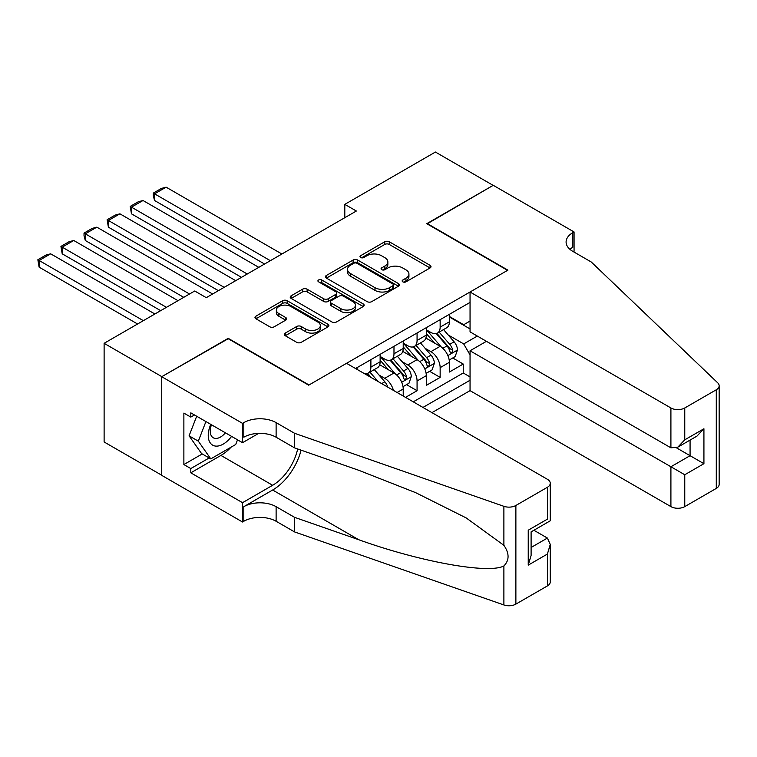 <?xml version="1.0" encoding="UTF-8"?>
<svg xmlns="http://www.w3.org/2000/svg" width="757" height="757" viewBox="0 0 757 757"><rect width="100%" height="100%" fill="white"/><g stroke="black" fill="none" stroke-linecap="round" stroke-linejoin="round"><path stroke-width="1.14" d="M402.819 281.841A2.243 1.296 0 0 0 405.989 281.841L430.071 267.94A3.208 1.855 0 0 0 431.007 266.634A3.208 1.855 0 0 0 430.071 265.328L389.278 241.776A3.208 1.855 0 0 0 384.745 241.776L360.663 255.677A2.243 1.296 0 0 0 360.01 256.595A2.243 1.296 0 0 0 360.663 257.512A2.243 1.296 0 0 0 363.833 257.512L366.956 255.705A10.257 5.924 0 0 1 381.452 255.705L384.859 257.673A10.257 5.924 0 0 1 387.858 261.856A10.257 5.924 0 0 1 384.859 266.048L381.736 267.846A2.243 1.296 0 0 0 381.083 268.763A2.243 1.296 0 0 0 381.736 269.681A2.243 1.296 0 0 0 384.916 269.681L388.029 267.874A10.257 5.924 0 0 1 402.535 267.874L405.932 269.842A10.257 5.924 0 0 1 408.931 274.025A10.257 5.924 0 0 1 405.932 278.216L402.819 280.014A2.243 1.296 0 0 0 402.156 280.932A2.243 1.296 0 0 0 402.819 281.841L402.819 280.014M285.257 333.099A3.208 1.855 0 0 0 284.32 334.405A3.208 1.855 0 0 0 285.257 335.72L296.697 342.325A3.208 1.855 0 0 0 301.229 342.325L327.97 326.882A3.208 1.855 0 0 0 328.917 325.576A3.208 1.855 0 0 0 327.97 324.27L287.177 300.718A3.208 1.855 0 0 0 282.654 300.718L255.904 316.161A3.208 1.855 0 0 0 254.967 317.467A3.208 1.855 0 0 0 255.904 318.773L269.729 326.759A3.208 1.855 0 0 0 274.261 326.759L285.711 320.145A3.208 1.855 0 0 0 286.648 318.839A3.208 1.855 0 0 0 285.711 317.533L278.85 313.568A8.573 4.949 0 0 1 276.343 310.077A8.573 4.949 0 0 1 281.632 305.497A8.573 4.949 0 0 1 290.981 306.576L317.836 322.075A8.573 4.949 0 0 1 320.343 325.576A8.573 4.949 0 0 1 315.054 330.147A8.573 4.949 0 0 1 305.705 329.077L301.229 326.494A3.208 1.855 0 0 0 296.697 326.494L285.257 333.099L285.257 335.72M228.207 338.72L161.828 376.645L104.116 343.318L104.116 441.965L161.714 475.216M228.207 338.322L309.017 384.972L507.568 270.344L426.759 223.694L493.138 185.37L435.417 152.043L344.804 204.362L344.804 217.694M104.116 343.318L194.729 291L206.273 297.671L356.348 211.023L344.804 204.362M367.183 301.636A3.208 1.855 0 0 0 371.715 301.636L398.456 286.193A3.208 1.855 0 0 0 399.393 284.887A3.208 1.855 0 0 0 398.456 283.582L357.664 260.03A3.208 1.855 0 0 0 353.131 260.03L326.39 275.463A3.208 1.855 0 0 0 325.453 276.778A3.208 1.855 0 0 0 326.39 278.084L367.183 301.636M319.463 282.333A2.243 1.296 0 0 1 321.744 282.645L321.744 279.976L363.218 303.926A3.208 1.855 0 0 1 364.155 305.232A3.208 1.855 0 0 1 363.218 306.538L336.468 321.98A3.208 1.855 0 0 1 331.935 321.98L291.152 298.428L291.152 295.807A3.208 1.855 0 0 0 290.205 297.123A3.208 1.855 0 0 0 291.152 298.428M291.152 295.807L302.592 289.202A3.208 1.855 0 0 1 307.124 289.202L323.665 298.76A3.208 1.855 0 0 0 328.197 298.76L335.796 294.369A3.208 1.855 0 0 0 336.733 293.063A3.208 1.855 0 0 0 335.796 291.757L318.565 281.812A2.243 1.296 0 0 1 317.912 280.894A2.243 1.296 0 0 1 319.293 279.702A2.243 1.296 0 0 1 321.744 279.976M405.525 397.378L417.069 390.707L406.556 384.641M402.033 361.638L407.834 364.988A13.058 7.542 60 0 1 417.069 380.979L426.305 375.642L426.305 385.379L440.148 377.383L440.148 367.647A13.058 7.542 -120 0 0 430.913 351.655L425.122 348.305M429.645 371.318L440.148 377.383M403.216 396.043L403.216 388.975A13.058 7.542 -120 0 0 393.981 372.983L379.702 364.742M393.432 390.394A13.058 7.542 60 0 0 384.745 378.311L378.945 374.97M426.305 375.642A13.058 7.542 -120 0 0 417.069 359.651L402.79 351.409M431.954 412.641L470.05 390.64L670.91 506.613L670.91 466.757L690.072 455.695L690.072 440.072M422.955 407.436L470.05 380.251M470.05 302.403L355.535 368.517M380.128 356.452L384.745 359.121A13.058 7.542 60 0 0 391.274 359.764L400.51 354.437A13.058 7.542 -120 0 0 403.216 348.457L403.216 340.991M403.216 343.12L407.834 345.788A13.058 7.542 60 0 0 414.363 346.432L423.598 341.104A13.058 7.542 -120 0 0 426.305 335.124L426.305 327.658M413.256 401.835L463.237 372.983L463.237 364.051L449.384 372.047L449.384 362.319A13.058 7.542 -120 0 0 440.148 346.318L425.879 338.076M426.305 329.797L430.913 332.455A13.058 7.542 -120 0 0 437.451 333.108A13.058 7.542 -120 0 0 440.148 327.128L440.148 319.662M437.451 333.108L446.687 327.772A13.058 7.542 -120 0 0 449.384 321.791L449.384 314.335M357.039 369.378L357.039 367.647M370.892 359.651L370.892 367.117A13.058 7.542 60 0 1 368.186 373.097A13.058 7.542 60 0 1 364.164 373.494M368.186 373.097L377.421 367.76A13.058 7.542 -120 0 0 380.128 361.78L380.128 354.323M393.981 346.318L393.981 353.784A13.058 7.542 60 0 1 391.274 359.764M417.069 332.995L417.069 340.461A13.058 7.542 60 0 1 414.363 346.432M417.069 380.979L417.069 390.707M470.05 354.919L463.7 343.924L448.21 334.982M463.7 343.924L477.326 336.061M449.384 316.994L470.05 328.926M449.384 316.464L463.7 324.725L470.05 321.063M452.733 357.985L463.237 364.051M463.237 372.983L470.05 376.91M403.708 282.162L405.932 280.875A10.257 5.924 0 0 0 408.931 276.693L408.931 274.025M387.858 261.856L387.858 264.524A10.257 5.924 0 0 1 384.859 268.716L382.635 269.994M430.023 267.969L389.278 244.445A3.208 1.855 0 0 0 384.745 244.445L361.562 257.825M398.409 286.222L357.664 262.698A3.208 1.855 0 0 0 353.131 262.698L326.428 278.112L326.39 275.463M392.788 285.805A2.243 1.296 0 0 0 393.441 284.887A2.243 1.296 0 0 0 392.788 283.97L356.982 263.294A2.243 1.296 0 0 0 353.812 263.294L350.519 265.196A10.257 5.924 0 0 0 347.52 269.378A10.257 5.924 0 0 0 350.519 273.57L374.999 287.698A10.257 5.924 0 0 0 389.505 287.698L392.788 285.805L392.788 288.464A2.243 1.296 0 0 0 393.441 287.556L393.441 284.887M347.52 269.378L347.52 272.047A10.257 5.924 0 0 0 350.519 276.239L350.519 273.57M392.788 288.464L389.505 290.366A10.257 5.924 0 0 1 374.999 290.366L350.519 276.239M291.19 298.457L302.592 291.871L302.592 289.202M336.733 293.063L336.733 295.732A3.208 1.855 0 0 1 335.796 297.037L328.197 301.418A3.208 1.855 0 0 1 323.665 301.418L307.124 291.871A3.208 1.855 0 0 0 302.592 291.871M321.744 282.645L363.171 306.566M340.839 308.667A8.573 4.949 0 0 0 350.179 309.736A8.573 4.949 0 0 0 355.468 305.166A8.573 4.949 0 0 0 352.961 301.665L343.498 296.205A3.208 1.855 0 0 0 338.966 296.205L331.377 300.586A3.208 1.855 0 0 0 330.43 301.892A3.208 1.855 0 0 0 331.377 303.207L340.839 308.667L340.839 311.335A8.573 4.949 0 0 0 350.179 312.404A8.573 4.949 0 0 0 355.468 307.834L355.468 305.166M330.43 301.892L330.43 304.56A3.208 1.855 0 0 0 331.377 305.866L331.377 303.207M340.839 311.335L331.377 305.866M320.343 325.576L320.343 328.245A8.573 4.949 0 0 1 315.054 332.815A8.573 4.949 0 0 1 305.705 331.746L301.229 329.163A3.208 1.855 0 0 0 296.697 329.163L285.294 335.739M276.343 310.077L276.343 312.736A8.573 4.949 0 0 0 278.85 316.237L278.85 313.568M285.663 320.173L278.85 316.237M327.932 326.91L287.177 303.387A3.208 1.855 0 0 0 282.654 303.387L255.951 318.801M449.194 360.029L455.156 356.585L457.465 349.923A8.649 4.996 -120 0 0 454.096 341.795L443.545 329.579M270.344 260.682L154.56 193.83L166.105 187.168L281.888 254.011M441.435 347.17L428.926 332.683A24.981 14.421 -120 0 0 426.305 329.938M154.56 200.501L153.293 195.77L153.293 193.101L154.56 193.83L154.56 200.501L264.572 264.013M434.575 343.101L427.573 335.001A20.732 11.97 -120 0 0 426.305 333.61M436.269 333.572L446.942 345.93A8.649 4.996 60 0 1 450.027 351.891L450.652 352.913L451.825 352.753L452.8 350.292A8.649 4.996 -120 0 0 449.715 344.331L439.164 332.115M436.903 333.373L448.362 346.649A4.41 2.545 60 0 1 449.478 348.371L452.8 350.292M153.293 193.101L161.373 188.436L166.105 187.168M210.758 424.355A21.224 12.254 120 0 0 215.745 446.1A21.224 12.254 120 0 0 231.576 436.373M211.468 424.772A14.525 8.393 120 0 0 213.247 437.773A14.525 8.393 120 0 0 215.376 438.426A14.525 8.393 120 0 0 225.397 432.805M237.528 439.808L235.711 444.501L210.777 458.884L201.542 453.557L189.08 435.824L196.688 416.227M210.777 458.884L198.315 441.161L205.923 421.564M189.08 435.824L198.315 441.161M486.439 341.322L470.05 350.784L684.763 474.753L684.763 506.613L716.283 488.416L716.283 389.779A9.794 5.659 0 0 0 719.15 385.777A9.794 5.659 0 0 0 717.74 382.853L591.264 262.007L572.794 251.352A22.852 13.2 180 0 1 566.094 242.013A22.852 13.2 180 0 1 572.794 232.683L574.061 231.954L493.252 185.304L427.109 223.892M470.05 350.784L470.05 390.64M427.109 223.485L507.919 270.145L470.05 292.003L670.91 407.966A9.794 5.659 0 0 0 684.763 407.966L716.283 389.779M574.061 231.954L574.061 251.286L573.371 251.684M470.05 292.003L470.05 331.859L670.91 447.822L670.91 407.966M719.15 385.777L719.15 484.414A9.794 5.659 180 0 1 716.283 488.416M684.763 506.613A9.794 5.659 180 0 1 670.91 506.613M569.907 249.318A22.852 13.2 180 0 1 572.794 247.284L572.794 232.683M676.455 447.822L703.925 463.691L684.763 474.753M684.763 407.966L684.763 439.826L677.837 447.141L670.91 447.822M684.763 439.826L703.925 428.765L696.998 436.079L677.837 447.141M346.536 363.313L547.396 479.285A9.794 5.659 -0 0 1 550.263 483.278A9.794 5.659 -0 0 1 547.396 487.281L515.877 505.477L515.877 604.114A9.794 5.659 180 0 1 503.888 604.957L294.587 531.934L276.116 521.27A22.852 13.2 -0 0 0 243.792 521.27L242.524 522.008L161.714 475.349L161.714 376.712L227.857 338.521L308.667 385.181L346.536 363.313M294.587 531.934L294.587 517.343L358.761 539.732C420.107 561.836 488.634 574.222 503.888 565.952C509.452 560.256 509.452 553.386 503.888 545.324L466.227 517.949L415.574 492.618L358.761 470.286L294.587 447.889L276.116 437.224A22.852 13.2 -0 0 0 243.792 437.224L243.792 422.633L242.524 423.362L161.714 376.712M294.587 447.889L294.587 433.297L276.116 422.633A22.852 13.2 -0 0 0 243.792 422.633M358.761 539.732L272.652 490.016L243.792 506.679A22.852 13.2 -0 0 1 276.116 506.679L294.587 517.343M547.396 585.918L547.396 554.067L550.263 544.406L550.263 581.925A9.794 5.659 180 0 1 547.396 585.918L515.877 604.114M503.888 545.324L503.888 506.319L294.587 433.297M231.112 447.15A36.733 21.205 -60 0 1 220.93 455.421L190.802 472.822L190.802 468.555L209.169 457.957M194.502 414.968L190.802 417.098L183.875 413.104L183.875 464.552L190.802 468.555M190.802 417.098L190.802 412.839L242.524 442.694L242.524 423.362M242.524 522.008L242.524 502.676L272.652 485.284A36.733 21.205 120 0 0 297.662 448.967M190.802 472.822L242.524 502.676M533.874 530.26L547.396 538.066L550.263 544.406M272.652 490.016A42.524 24.555 120 0 0 301.087 450.16M258.648 433.382L242.524 442.694M503.888 506.319A9.794 5.659 -0 0 0 515.877 505.477M183.875 464.552L202.242 453.954M547.396 554.067L528.235 565.129L531.102 555.468L531.102 531.859L550.263 520.797L550.263 483.278M528.235 565.129L528.235 530.203C531.972 532.36 531.972 532.36 528.235 530.203L547.396 519.141C551.134 521.299 551.134 521.299 547.396 519.141L547.396 487.281M426.106 373.362L432.067 369.918L434.376 363.246A8.649 4.996 -120 0 0 431.007 355.128L420.457 342.912M247.255 274.006L131.472 207.163L143.016 200.501L258.799 267.344M418.347 360.493L405.837 346.015A24.981 14.421 -120 0 0 403.216 343.262M131.472 213.824L130.204 206.424L131.472 207.163L131.472 213.824L241.483 277.346M411.486 356.433L404.493 348.334A20.732 11.97 -120 0 0 403.216 346.933M413.18 346.905L423.854 359.253A8.649 4.996 60 0 1 426.939 365.215L427.563 366.246L428.736 366.076L429.711 363.615A8.649 4.996 -120 0 0 426.626 357.654L416.076 345.447M413.814 346.706L425.273 359.972A4.41 2.545 60 0 1 426.39 361.704L429.711 363.615M130.204 206.424L138.285 201.759L143.016 200.501M403.017 386.685L408.988 383.241L411.288 376.579A8.649 4.996 -120 0 0 407.919 368.451L397.378 356.244M224.167 287.338L108.383 220.495L119.928 213.824L235.711 280.677M395.258 373.826L382.749 359.338A24.981 14.421 -120 0 0 380.128 356.594M108.383 227.157L107.116 219.757L108.383 220.495L108.383 227.157L218.395 290.669M388.398 369.757L381.405 361.657A20.732 11.97 -120 0 0 380.128 360.266M390.092 360.237L400.765 372.586A8.649 4.996 60 0 1 403.85 378.547L404.484 379.569L405.648 379.408L406.623 376.948A8.649 4.996 -120 0 0 403.538 370.987L392.987 358.771M390.726 360.029L402.185 373.305A4.41 2.545 60 0 1 403.301 375.027L406.623 376.948M107.116 219.757L115.196 215.092L119.928 213.824M387.754 387.111A8.649 4.996 -120 0 0 384.83 381.783L374.289 369.567M189.534 294L85.295 233.818L96.839 227.157L212.622 294M85.295 240.489L84.027 235.758L84.027 233.09L85.295 233.818L85.295 240.489L183.762 297.34M377.998 381.481L369.899 372.103M367.637 373.362L371.318 377.629M367.013 373.561L369.719 376.702M84.027 233.09L92.108 228.425L96.839 227.157M166.445 307.333L62.206 247.151L73.751 240.489L177.99 300.671M62.206 253.813L60.939 246.413L62.206 247.151L62.206 253.813L160.673 310.663M60.939 246.413L69.019 241.748L73.751 240.489M143.357 320.665L39.118 260.484L50.662 253.813L154.901 313.994M39.118 267.145L37.85 259.746L39.118 260.484L39.118 267.145L137.585 323.996M37.85 259.746L45.931 255.081L50.662 253.813M384.745 378.311L393.981 372.983M407.834 364.988L417.069 359.651M430.913 351.655L440.148 346.318M440.148 327.128L449.384 321.791M370.892 367.117L380.128 361.78M393.981 353.784L403.216 348.457M417.069 340.461L426.305 335.124M440.148 367.647L449.384 362.319M397.094 392.505L403.216 388.975M405.932 280.875L405.932 278.216M381.736 269.681L381.736 267.846M384.859 268.716L384.859 266.048M360.663 257.512L360.663 255.677M384.745 244.445L384.745 241.776M389.278 244.445L389.278 241.776M430.071 267.94L430.071 265.328M353.131 262.698L353.131 260.03M357.664 262.698L357.664 260.03M398.456 286.193L398.456 283.582M374.999 290.366L374.999 287.698M389.505 290.366L389.505 287.698M307.124 291.871L307.124 289.202M323.665 301.418L323.665 298.76M328.197 301.418L328.197 298.76M335.796 297.037L335.796 294.369M363.218 306.538L363.218 303.926M296.697 329.163L296.697 326.494M301.229 329.163L301.229 326.494M305.705 331.746L305.705 329.077M285.711 320.145L285.711 317.533M255.904 318.773L255.904 316.161M282.654 303.387L282.654 300.718M287.177 303.387L287.177 300.718M327.97 326.882L327.97 324.27M447.87 355.591L457.408 350.084M428.926 332.683L430.118 331.992M449.715 344.331L454.096 341.795M442.817 348.315L446.942 345.93M703.925 428.765L703.925 463.691M276.116 437.224L276.116 422.633M276.116 506.679L276.116 521.27M503.888 604.957L503.888 565.952M243.792 506.679L243.792 521.27M220.93 455.421L272.652 485.284M531.102 547.472L547.396 538.066M424.791 368.924L434.319 363.417M405.837 346.015L407.029 345.324M426.626 357.654L431.007 355.128M419.728 361.638L423.854 359.253M401.702 382.257L411.231 376.749M382.749 359.338L383.941 358.657M403.538 370.987L407.919 368.451M396.64 374.97L400.765 372.586M381.679 383.61L384.83 381.783"/></g></svg>
